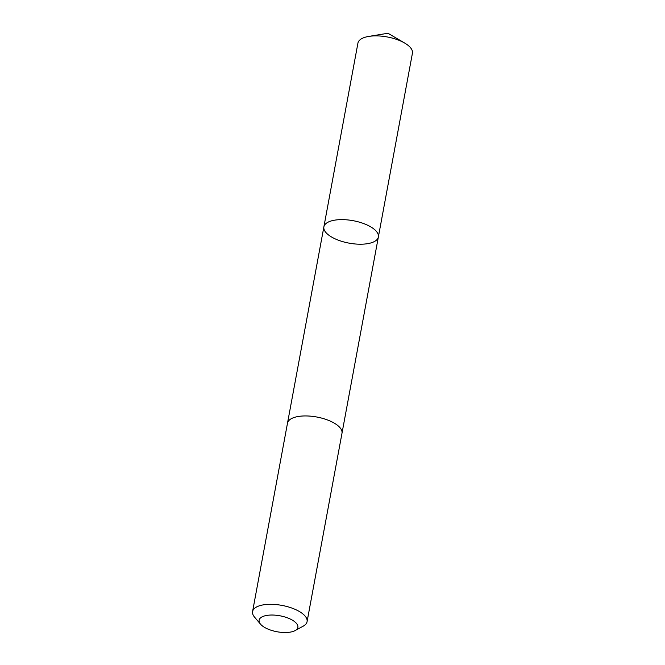 <?xml version="1.0" encoding="UTF-8"?>
<svg xmlns="http://www.w3.org/2000/svg" width="665" height="665" viewBox="0 0 665 665"><rect width="100%" height="100%" fill="white"/><g stroke="black" fill="none" stroke-linecap="round" stroke-linejoin="round"><path stroke-width="1" d="M326.149 223.398A27.706 11.405 10.5 0 1 357.803 221.728A27.706 11.405 10.5 0 1 378.368 236.964A27.706 11.405 10.5 0 1 349.042 243.132A27.706 11.405 10.5 0 1 323.88 226.865A27.706 11.405 10.5 0 1 326.149 223.398A27.706 11.405 10.5 0 1 357.803 221.728A27.706 11.405 10.5 0 1 378.368 236.964L412.425 53.225A27.714 11.405 -169.5 0 0 404.719 43.075A27.714 11.405 -169.5 0 0 368.759 36.417A27.714 11.405 -169.5 0 0 360.197 39.659A27.714 11.405 -169.5 0 0 357.928 43.125L323.88 226.865A27.706 11.405 10.5 0 1 326.149 223.398M295.119 630.578L303.198 626.172A27.714 11.405 -169.5 0 0 304.803 625.117A27.714 11.405 -169.5 0 0 307.072 621.659L341.985 433.289A27.714 11.405 -169.5 0 0 316.814 417.022A27.714 11.405 -169.5 0 0 287.488 423.189L252.575 611.559A27.714 11.405 -169.5 0 0 254.57 617.162L260.53 624.169A19.709 8.113 -169.5 0 0 277.014 631.75A19.709 8.113 -169.5 0 0 295.119 630.578A19.709 8.113 -169.5 0 0 296.257 629.83A19.709 8.113 -169.5 0 0 278.743 615.591A19.709 8.113 -169.5 0 0 260.53 624.169M307.072 621.659A27.714 11.405 -169.5 0 0 281.902 605.391A27.714 11.405 -169.5 0 0 252.575 611.559M404.719 43.075L387.944 33.25L368.759 36.417M342.018 433.09L378.368 236.964M287.529 422.99L323.88 226.865"/></g></svg>
